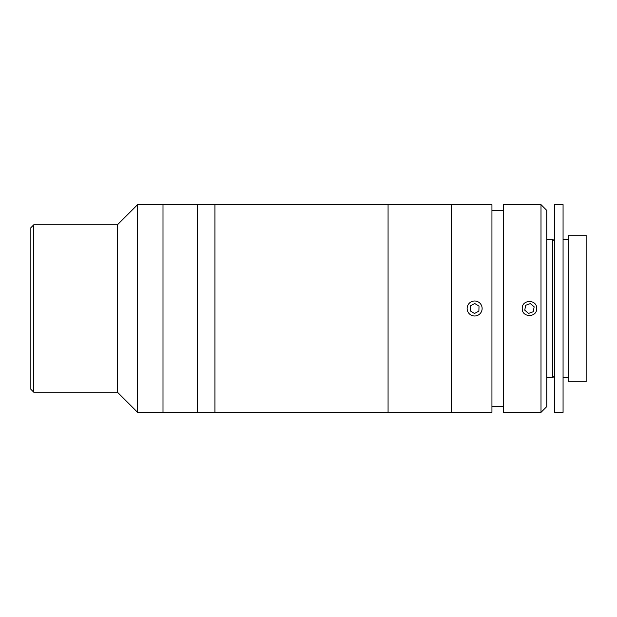 <?xml version="1.0" encoding="UTF-8"?>
<svg xmlns="http://www.w3.org/2000/svg" width="617" height="617" viewBox="0 0 617 617"><rect width="100%" height="100%" fill="white"/><g stroke="black" fill="none" stroke-linecap="round" stroke-linejoin="round"><path stroke-width="0.93" d="M137.614 412.372L163.004 412.372L163.004 204.628L197.625 204.628L197.625 412.372L197.625 204.628L214.94 204.628L214.94 412.372L214.94 204.628L388.07 204.628L388.07 412.372L388.07 204.628L451.544 204.628L451.544 412.372L451.544 204.628L491.942 204.628L491.942 412.372L163.004 412.372L163.004 204.628L137.614 204.628L137.614 412.372L117.415 392.181L117.415 224.819L137.614 204.628M33.734 224.819L33.734 392.181L30.85 389.288L30.85 227.712L33.734 224.819L117.415 224.819M540.993 204.628L546.762 210.397L546.762 406.603L540.993 412.372L540.993 204.628L503.487 204.628L503.487 412.372L540.993 412.372M522.237 308.5C521.789 299.206 537.106 299.176 536.667 308.5C537.114 317.809 521.797 317.809 522.237 308.5M563.066 239.249L568.835 239.249M563.066 377.751L568.835 377.751M554.413 204.628L563.066 204.628L563.066 412.372L554.413 412.372L554.413 204.628M568.835 235.208L586.15 235.208L586.15 381.792L568.835 381.792L568.835 235.208M554.413 240.977L552.678 239.249L552.678 377.751L554.413 376.023M546.762 377.751L552.678 377.751M546.762 239.249L552.678 239.249M534.152 306.811L530.335 303.587L525.638 305.276L524.759 310.189L528.568 313.413L533.265 311.724L534.152 306.811M481.221 304.929A7.497 7.497 0 0 0 471.056 301.906A7.497 7.497 0 0 0 468.041 312.071A7.497 7.497 0 0 0 478.198 315.094A7.497 7.497 0 0 0 481.221 304.929M478.885 311.115L479.016 306.125L474.766 303.51L470.378 305.885L470.239 310.875L474.496 313.49L478.885 311.115M117.415 392.181L33.734 392.181M503.487 210.397L491.942 210.397M503.487 406.603L491.942 406.603"/></g></svg>
